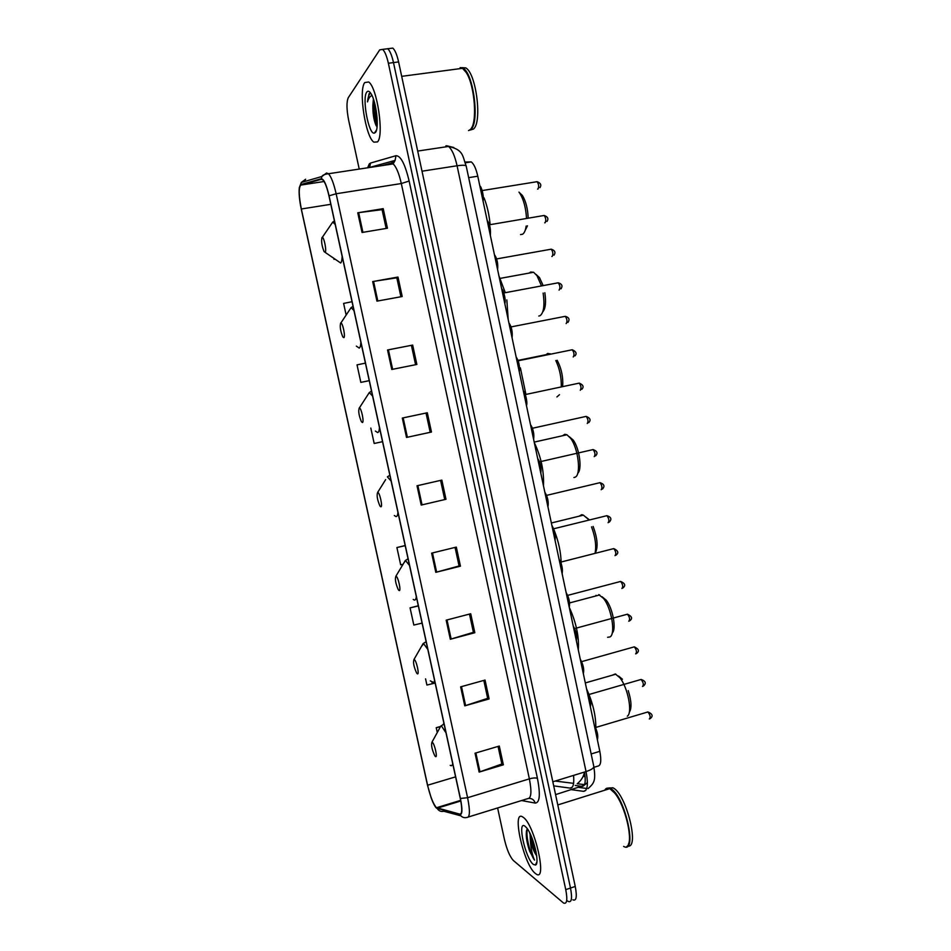 <?xml version="1.0" encoding="UTF-8"?>
<svg xmlns="http://www.w3.org/2000/svg" width="951" height="951" viewBox="0 0 951 951"><rect width="100%" height="100%" fill="white"/><g stroke="black" fill="none" stroke-linecap="round" stroke-linejoin="round"><path stroke-width="1.43" d="M465.17 162.074L471.232 161.884C473.895 163.929 476.082 168.707 477.782 176.208L599.819 751.326C601.555 760.764 600.877 765.698 597.775 766.137L593.983 767.302M374.1 110.791L377.202 124.985M529.493 832.398L536.542 855.579M572.871 899.836C576.365 901.251 577.162 896.793 575.248 886.451L398.6 61.934C396.971 54.718 395.045 50.106 392.811 48.109L389.922 48.465M567.616 901.001L568.187 901.417C571.646 902.856 572.419 898.398 570.505 888.044L393.488 62.588C391.86 55.36 389.946 50.748 387.723 48.739L384.882 49.095M583.985 774.031L584.651 773.139M535.27 873.387L535.972 873.91C547.919 883.11 534.628 824.291 523.169 817.289L522.919 817.111C511.21 808.398 523.561 864.554 535.27 873.387L535.972 873.91C547.919 883.11 534.628 824.291 523.169 817.289L522.919 817.111C511.21 808.398 523.561 864.554 535.27 873.387M377.499 141.901C384.252 135.898 377.226 87.397 368.667 81.976L364.709 82.582C358.337 90.547 365.553 136.885 373.85 142.151L377.499 141.901C384.252 135.898 377.226 87.397 368.667 81.976L364.709 82.582C358.337 90.547 365.553 136.885 373.85 142.151L377.499 141.901M436.426 807.696C433.228 803.964 430.28 796.474 427.593 785.229L301.336 208.994C298.733 195.561 298.555 187.597 300.813 185.076L321.379 179.287L322.865 179.894C325.052 182.283 327.085 187.632 328.975 195.93L460.272 798.353C462.352 808.778 462.21 814.044 459.856 814.151L436.426 807.696M436.533 808.16L459.987 814.662C462.4 814.555 462.543 809.158 460.415 798.471L329.07 195.811C326.419 184.613 323.827 178.919 321.283 178.752L300.718 184.589L299.315 187.62C298.733 192.922 299.387 200.079 301.265 209.101L427.475 785.134L431.16 797.865C433.133 803.191 434.928 806.626 436.533 808.16M376.287 125.936L372.97 111.303M568.187 901.417C571.646 902.856 572.419 898.398 570.505 888.044L393.488 62.588C391.86 55.36 389.946 50.748 387.723 48.739L392.811 48.109M497.611 807.958L504.458 839.555C506.907 849.742 509.879 856.72 513.35 860.489L563.491 902.998C566.927 904.449 567.676 899.991 565.75 889.637L388.365 63.253C386.736 56.014 384.822 51.39 382.623 49.381L379.711 49.88L348.268 97.715C346.437 101.923 346.568 109.413 348.637 120.195L359.228 169.076M387.544 349.98L412.675 345.082L416.859 364.459L391.776 369.464L387.544 349.98L388.4 349.825L392.632 369.297M372.697 281.567L397.982 277.05L402.19 296.522L376.941 301.146L372.697 281.567L373.565 281.413L377.809 300.991M357.766 212.786L383.205 208.661L387.437 228.228L362.046 232.472L357.766 212.786L358.646 212.655L362.913 232.329M431.635 553.149L456.314 547.098L460.439 566.178L435.796 572.336L431.635 553.149M446.174 620.171L470.721 613.752L474.822 632.736L450.322 639.262L446.174 620.171M460.641 686.86L485.046 680.072L489.123 698.949L464.766 705.844L460.641 686.86M475.048 753.204L499.299 746.048L503.352 764.83L479.138 772.093L475.048 753.204M402.309 418.06L427.296 412.77L431.469 432.039L406.517 437.436L402.309 418.06L403.165 417.869L407.373 437.258L406.517 437.436M417.014 485.771L441.846 480.1L445.983 499.275L421.198 505.064L417.014 485.771M365.41 363.127L357.029 364.875L360.845 382.385L369.238 380.685M352.025 301.717L343.608 303.417L346.069 314.65M333.991 259.338L334.776 259.207L333.813 258.517M405.174 545.541L396.9 547.538L400.668 564.811L403.069 564.264M418.297 605.763L410.071 607.867L413.828 625.057L422.078 623.131M425.561 678.836L426.916 685.029L434.857 683.127M439.98 726.623L436.224 727.693L437.282 732.496M370.819 428.081L374.183 443.475L382.528 441.68M445.983 499.275L421.198 505.064M427.296 412.77L403.165 417.869M431.469 432.039L407.373 437.258M503.352 764.83L501.831 763.867M498.062 746.404L501.866 763.998L479.138 772.093M489.123 698.949L487.649 698.212M483.809 680.417L487.673 698.331L464.766 705.844M474.822 632.736L473.396 632.237M469.473 614.073L473.408 632.32L450.322 639.262M460.439 566.178L459.071 565.928M455.065 547.407L459.083 565.976L435.796 572.336M383.205 208.661L382.112 209.731M386.154 228.442L382.088 209.648L358.646 212.655M397.982 277.05L396.829 277.858M400.906 296.748L396.817 277.799L373.565 281.413M412.675 345.082L388.4 349.825M396.9 547.538L405.197 545.672M410.071 607.867L418.333 605.953M436.224 727.693L439.873 726.814M360.845 382.385L369.226 380.626M440.586 480.386L444.676 499.299M426.036 413.067L430.197 432.277M411.462 345.605L415.587 364.709M626.84 846.473C634.02 842.669 625.508 805.64 614.548 792.932L609.769 788.641C607.558 787.583 605.87 788.117 604.705 790.233M606.405 788.843L605.3 790.043M623.618 846.39C638.204 854.973 624.7 794.965 610.601 788.629L606.572 788.474L605.24 790.067M627.636 846.081C640.059 849.065 626.079 793.491 613.026 787.868L608.676 787.963M608.307 788.32L607.63 789.306M526.783 829.831C525.558 834.574 526.497 841.659 529.588 851.086L534.498 860.096C532.203 854.961 530.813 848.304 530.349 840.125C531.942 846.937 534.058 852.144 536.685 855.745M530.349 840.125L530.028 833.468M536.626 855.318L536.198 854.557C533.701 849.528 532.096 843.525 531.407 836.535M533.333 864.411L535.425 865.053C540.049 864.233 533.677 836.511 526.973 828.262L525.118 826.3C516.833 819.429 525.261 858.468 533.333 864.411M628.492 844.036C632.867 835.751 624.391 804.273 614.833 793.098L610.542 789.08M534.498 860.096C530.301 854.771 525.273 834.954 527.496 828.999M529.588 851.086C527.08 843.311 526.022 836.63 526.426 831.043M536.067 851.953L532.608 839.614M627.291 716.186C632.867 713.06 627.85 687.181 619.79 677.659L615.356 673.974L611.731 675.376M432.301 742.303L431.968 742.184C431.005 745.097 431.956 749.638 434.821 755.831L435.403 756.485C437.912 758.648 434.631 743.658 432.301 742.303M595.837 728.264C595.992 715.96 592.913 702.825 586.565 688.869M629.277 712.287C631.856 708.388 631.512 701.172 628.231 690.604M619.79 677.659L622.453 679.252L618.602 676.054M596.051 595.326L595.421 596.087M414.208 659.518L413.994 659.459C412.948 662.324 413.828 666.853 416.633 673.058L417.323 673.783C419.712 675.376 416.419 660.291 414.208 659.518M578.291 649.89C579.23 636.778 576.223 622.584 569.257 607.309M607.618 637.289L610.055 636.92C615.832 633.984 611.493 608.093 603.552 598.452L598.773 594.613M612.218 633.009C616.652 629.372 612.765 608.105 606.167 600.093L602.102 596.776M589.061 519.912L583.391 515.145L581.75 514.681L579.028 516.203M395.996 576.199L395.901 576.187C394.784 579.016 395.592 583.557 398.338 589.775L399.135 590.559C401.405 591.581 398.089 576.389 395.996 576.199M561.173 563.503C561.007 552.697 558.677 541.618 554.171 530.278M552.412 526.379L551.842 525.237M595.064 553.22C596.503 545.922 595.326 537.125 591.534 526.842M595.16 553.197C598.286 547.55 597.608 538.635 593.127 526.45M589.347 519.84L585.792 517.023M573.917 477.545L575.26 477.14C581.382 474.573 578.279 448.147 570.588 438.268L566.951 434.762L564.799 434.298L562.564 435.748M377.666 492.356C376.525 495.245 377.274 499.798 379.936 506.003L380.828 506.8C382.968 507.24 379.675 492.071 377.69 492.356L385.666 479.601M543.473 485.759C544.103 471.137 541.06 456.765 534.319 442.643M577.732 473.241C582.381 469.628 579.456 448.159 573.144 440.028L569.352 436.723M550.7 353.998L547.728 353.427L546.017 354.687M359.228 407.967C358.182 411.165 358.919 415.753 361.428 421.733L362.402 422.506C364.364 422.387 361.273 407.682 359.347 407.943L359.228 407.967M525.891 394.273L520.375 367.811M556.917 396.936L559.485 394.713M561.28 386.76C561.494 377.511 559.663 368.774 555.8 360.524M562.659 386.463C563.277 377.095 561.435 368.358 557.131 360.251M541.452 285.787L536.982 275.671L533.618 272.259L530.563 272.057L529.374 273.032M538.777 316.029L540.097 315.696C543.817 312.748 544.828 305.2 543.14 293.063M340.66 323.031C339.721 326.55 340.446 331.186 342.824 336.939L343.858 337.664C345.641 337.023 342.74 322.71 340.874 322.971L340.66 323.031M508.203 319.548L506.835 299.91M505.254 292.563L498.93 275.885M542.771 311.845C545.529 308.695 546.219 302.335 544.84 292.742M543.104 285.49L539.502 277.621L536.055 274.411M520.542 234.588L522.586 234.231C524.334 233.114 525.534 230.38 526.176 226.029M321.973 237.548C321.141 241.388 321.842 246.083 324.113 251.646L325.194 252.277C326.811 251.123 324.077 237.144 322.282 237.405L321.973 237.548M490.122 224.555C489.194 214.676 487.162 205.773 484.047 197.844M526.509 218.373C525.927 208.114 523.739 199.817 519.935 193.457L518.973 192.126M525.13 230.522L527.448 225.803M528.162 218.088C527.805 208.887 525.903 201.362 522.456 195.537L519.175 192.387M468.962 130.43L470.246 129.562C477.64 124.141 475.024 85.519 466.133 72.383L462.507 68.317L457.502 68.971M468.498 130.584L470.816 129.479C479.768 123.095 473.669 73.512 463.078 68.234L460.153 67.58M470.032 130.097L473.384 129.11C482.383 122.715 476.32 73.156 465.693 67.89L461.77 67.628M373.41 99.011L372.863 105.371L373.743 100.021M370.688 93.186L369.047 93.792L367.514 101.912C368.489 98.464 369.856 96.384 371.615 95.671L372.019 95.564M375.455 132.403C379.378 128.635 376.346 101.602 371.033 93.697C369.345 91.07 367.93 90.535 366.765 92.104C361.784 98.108 368.715 135.125 374.397 133.104L375.455 132.403M372.863 105.371C372.756 113.157 373.743 119.683 375.823 124.95L377.071 126.709M461.318 67.937L460.664 68.555M471.423 128.064C477.711 120.195 474.632 84.829 466.394 72.621L466.133 72.383M367.514 101.912C368.013 97.121 369.012 94.197 370.521 93.15M377.25 123.927L374.849 103.873M377.107 126.424C374.623 119.22 373.612 110.78 374.088 101.103M553.696 785.883L570.077 788.106C573.144 788.177 574.297 783.945 573.56 775.41M572.122 787.333L570.077 788.106M591.153 753.965L599.819 751.326M468.665 177.647L477.782 176.208M575.248 886.451L565.75 889.637M398.6 61.934L388.365 63.253M571.503 789.675L583.486 791.339C587.575 790.994 588.419 784.409 586.042 771.57L552.828 781.781M593.804 766.399L593.828 766.554C593.757 768.23 591.165 769.894 586.042 771.57L457.074 165.771L422.006 171.204M466.228 166.175L466.204 166.068C465.562 165.094 462.519 164.999 457.074 165.771C454.792 155.691 451.927 149.248 448.48 146.454L445.9 145.824M446.625 145.741L453.865 147.524M585.828 790.305L583.486 791.339M575.248 785.478L582.143 786.37C585.21 786.168 585.982 781.401 584.461 772.057M584.104 785.395L555.574 794.62M585.103 776.587L583.106 776.373M375.051 166.663L375.181 165.914M427.593 785.229L455.588 776.86M367.645 167.792L369.297 163.893L370.498 163.061L395.973 155.702C400.704 155.667 405.09 164.119 409.132 181.035L537.446 778.393C540.525 794.56 539.788 802.799 535.223 803.084L521.564 800.54M460.843 815.815L443.844 811.251C441.109 811.916 438.946 811.037 437.341 808.647M329.07 195.811L336.143 193.766L467.595 797.711L460.415 798.471M321.283 178.752L321.913 176.482L326.55 173.011L328.464 173.748C331.221 176.731 333.777 183.4 336.143 193.766L401.31 183.543C398.98 173.332 396.258 166.794 393.132 163.917L390.897 163.239L382.397 165.545M468.308 817.028L527.734 798.638C531.3 798.353 531.847 791.767 529.374 778.869L467.595 797.711C470.186 810.775 469.972 817.361 466.953 817.456C464.017 818.169 461.699 817.23 459.987 814.662M300.718 184.589L301.301 182.473L305.628 179.24L304.142 181.653M537.446 778.393C535.793 777.692 533.095 777.847 529.374 778.869L401.31 183.543L409.132 181.035M535.223 803.084C534.189 799.969 532.12 798.4 529.029 798.388M391.206 163.18L395.105 160.398L395.973 155.702M369.654 167.483L370.498 163.061M300.813 185.076L324.089 181.51M301.336 208.994L330.793 204.31M437.222 808.172L460.807 800.98M459.856 814.151L460.878 813.83M417.858 485.581L422.042 504.862M432.479 552.935L436.628 572.11M447.018 619.957L451.154 639.024M461.485 686.622L465.598 705.594M475.869 752.954L479.97 771.82M445.983 732.805L441.728 726.362L440.8 726.077L439.35 728.716M443.927 723.331L443.19 724.353M450.227 765.329C451.463 766.209 452.284 765.614 452.688 763.546M427.807 649.426L423.706 643.72L421.566 646.311M432.004 682.794L432.253 682.937C433.442 683.543 434.215 682.675 434.559 680.357M409.524 565.512L405.566 560.555L403.664 563.265M413.221 599.427L414.172 600.022C415.302 600.343 416.015 599.213 416.312 596.646M394.332 515.525L395.973 516.583C397.043 516.607 397.708 515.204 397.946 512.387M391.111 481.051L387.378 476.855L389.862 475.286M372.59 396.044L369.297 392.561L367.538 395.283M375.372 431.076L377.666 432.598C378.676 432.325 379.271 430.66 379.461 427.581M353.938 310.49L351.085 307.637L349.302 310.311M356.328 346.116L359.228 348.078C360.179 347.507 360.726 345.57 360.857 342.229M335.168 224.377L332.719 222.094L330.936 224.698M325.111 252.348L340.684 263.011C341.564 262.143 342.051 259.92 342.134 256.33M372.875 105.228L377.095 126.519M369.309 93.483L369.19 94.803M649.319 718.968C650.769 717.446 650.294 715.104 647.893 711.954L647.155 712.168M597.299 739.462C597.822 735.789 596.895 731.45 594.541 726.445M594.327 725.423C597.311 731.046 598.31 735.765 597.323 739.545M650.008 718.742C653.373 716.21 652.671 713.939 647.893 711.954L595.504 727.527M642.496 686.467C643.922 684.886 643.458 682.545 641.105 679.454L640.356 679.668M590.286 706.391C590.785 702.623 589.858 698.272 587.516 693.35M587.302 692.364C590.274 697.879 591.272 702.599 590.309 706.534M635.648 653.884C637.051 652.243 636.599 649.902 634.305 646.858L633.532 647.072M583.248 673.249C583.724 669.361 582.797 664.999 580.479 660.16M580.276 659.221C583.225 664.618 584.223 669.349 583.284 673.427M628.789 621.217C630.168 619.517 629.728 617.175 627.482 614.191L626.709 614.405M576.199 640.011C576.651 636.017 575.724 631.654 573.417 626.887M573.227 625.996C576.151 631.274 577.15 636.029 576.247 640.237M621.918 588.467C623.274 586.719 622.846 584.378 620.634 581.441L619.862 581.643M569.126 606.679C569.566 602.589 568.627 598.215 566.332 593.531M566.154 592.687C569.055 597.858 570.065 602.613 569.185 606.964M615.024 555.646C616.355 553.839 615.939 551.485 613.775 548.596L612.991 548.798M562.041 573.275C562.457 569.078 561.518 564.692 559.247 560.091M559.069 559.295C561.946 564.335 562.956 569.114 562.112 573.608M608.105 522.729C609.425 520.863 609.02 518.509 606.904 515.68L606.108 515.87M554.932 539.788C555.325 535.484 554.385 531.074 552.127 526.569M551.972 525.82C554.825 530.741 555.836 535.52 555.015 540.156M601.175 489.741C602.47 487.815 602.078 485.462 600.01 482.668L599.213 482.858M547.812 506.205C548.18 501.795 547.241 497.385 544.994 492.951M544.852 492.249C547.681 497.052 548.691 501.843 547.895 506.633M594.232 456.658C595.492 454.685 595.112 452.319 593.091 449.573L592.295 449.752M540.667 472.54L537.85 459.262M537.707 458.596C540.513 463.28 541.535 468.094 540.762 473.016M587.266 423.504C588.514 421.459 588.146 419.094 586.161 416.383L585.364 416.562M533.499 438.791L530.682 425.466M530.551 424.859C533.333 429.424 534.355 434.238 533.618 439.314M580.288 390.255C581.501 388.163 581.144 385.785 579.207 383.122L578.422 383.289M526.319 404.948L523.49 391.598M523.371 391.027C526.129 395.473 527.151 400.312 526.45 405.53M573.203 356.946L573.287 356.934C574.487 354.771 574.131 352.381 572.24 349.766L571.456 349.92M519.127 371.021L516.286 357.635M516.179 357.124C518.913 361.439 519.935 366.29 519.258 371.651M566.118 323.554L566.273 323.518C567.438 321.307 567.105 318.906 565.251 316.326L564.466 316.481M511.911 337.011C512.173 332.065 511.222 327.584 509.058 323.59M508.963 323.126C511.674 327.322 512.708 332.172 512.054 337.688M559.01 290.067L559.236 290.019C560.377 287.749 560.044 285.336 558.237 282.792L557.464 282.946M504.672 302.905C504.91 297.853 503.959 293.36 501.819 289.449M501.724 289.033C504.422 293.11 505.445 297.972 504.826 303.642M551.877 256.497L552.186 256.437C553.304 254.107 552.983 251.682 551.211 249.186L550.451 249.317M497.421 268.717C497.635 263.546 496.684 259.052 494.556 255.225M494.472 254.856C497.135 258.803 498.181 263.689 497.587 269.502M544.733 222.831L545.113 222.772C546.207 220.382 545.898 217.945 544.162 215.473L543.413 215.604M490.145 234.445C490.347 229.155 489.385 224.65 487.269 220.917M487.209 220.596C489.848 224.412 490.882 229.31 490.324 235.277M537.577 189.094L538.016 189.011C539.098 186.562 538.789 184.125 537.089 181.689L536.364 181.807M482.846 200.079C483.025 194.682 482.074 190.164 479.97 186.515M479.91 186.241C482.537 189.938 483.572 194.848 483.037 200.958M584.485 772.129C583.629 776.587 581.216 780.474 577.221 783.79M573.596 783.339L555.182 781.056M465.384 162.787L471.232 161.884M588.051 788.629C594.292 782.935 595.897 780.83 593.828 766.554L466.204 166.068C462.352 155.75 463.624 149.759 448.48 146.454L417.691 151.066M586.731 788.462L578.779 787.416M584.936 784.694L587.409 782.53M584.508 784.634L577.281 783.743M368.56 167.649L369.166 166.996M369.689 167.424L395.105 160.398L393.132 163.917L328.464 173.748C324.66 174.235 322.472 175.15 321.913 176.482L301.301 182.473L299.315 187.62M382.623 49.381L387.723 48.739M436.473 807.744L460.688 800.35M609.769 788.641L557.785 804.938M612.729 787.713L610.304 788.474M536.863 861.998L535.425 865.053M431.968 742.184L440.8 726.077L444.069 724.032M615.879 674.188L585.305 682.925M413.994 659.459L423.112 643.601L426.131 641.723M435.166 683.163L430.292 680.892M599.701 594.946L569.578 602.934M606.167 600.093L603.552 598.452M395.901 576.187L405.316 560.531L408.062 558.819M583.391 515.145L551.366 522.979M566.951 434.762L534.2 442.108M573.144 440.028L570.588 438.268M371.52 391.134L369.297 392.561L359.347 407.943M550.356 353.796L518.022 360.393M353.035 306.353L351.085 307.637L340.874 322.971M533.618 272.259L500.238 278.37M539.502 277.621L536.982 275.671M334.419 220.929L332.719 222.094L322.282 237.405M522.456 195.537L519.935 193.457M376.513 130.025L374.397 133.104M465.693 67.89L463.078 68.234M462.507 68.317L401.679 76.342M594.292 725.304C597.371 731.057 598.405 735.908 597.383 739.842M643.149 686.23C646.537 683.412 645.848 681.154 641.105 679.454L588.574 694.622M587.278 692.245C590.333 697.903 591.367 702.753 590.369 706.807M636.278 653.634C639.69 651.304 639.024 649.058 634.305 646.858L581.632 661.634M580.253 659.102C583.284 664.642 584.318 669.504 583.343 673.688M629.479 620.92C632.807 618.721 632.142 616.474 627.482 614.191L574.654 628.552M573.203 625.877C576.199 631.286 577.233 636.16 576.306 640.498M622.75 588.087C625.913 585.626 625.199 583.403 620.634 581.441L567.664 595.385M566.13 592.556C569.09 597.799 570.125 602.672 569.245 607.213M615.998 555.17C618.946 552.864 618.209 550.665 613.775 548.596L560.65 562.136M559.045 559.164C561.756 563.491 562.79 568.389 562.16 573.845M609.211 522.17C612.004 519.234 611.231 517.059 606.904 515.68L553.625 528.792M551.937 525.677C554.599 529.766 555.646 534.676 555.063 540.394M602.399 489.087C605.05 486.258 604.254 484.13 600.01 482.668L546.575 495.376M544.816 492.107C547.705 496.993 548.751 501.902 547.942 506.859M595.564 455.909C598.084 453.211 597.264 451.095 593.091 449.573L539.502 461.853M537.672 458.453C540.251 462.138 541.297 467.06 540.81 473.229M588.705 422.66C591.106 420.104 590.262 418.012 586.161 416.383L532.405 428.259M530.515 424.705C533.035 428.152 534.082 433.097 533.654 439.528M581.81 389.328C584.104 386.891 583.236 384.81 579.207 383.122L525.297 394.57M523.335 390.885C524.762 391.515 527.9 401.643 526.485 405.732M574.891 355.924C577.091 353.594 576.211 351.537 572.24 349.766L518.164 360.786M516.143 356.958C518.889 361.202 519.947 366.159 519.294 371.853M567.949 322.425C569.946 319.417 569.055 317.384 565.251 316.326L511.008 326.918M508.928 322.96C511.555 326.49 512.613 331.459 512.09 337.878M560.983 288.854C562.909 285.954 561.993 283.933 558.237 282.792L503.828 292.967M501.688 288.866C502.972 289.08 506.17 298.923 504.862 303.821M553.981 255.201C555.848 252.384 554.92 250.375 551.211 249.186L496.636 258.922M494.437 254.678C497.088 258.446 498.158 263.451 497.623 269.68M546.968 221.464C548.786 218.766 547.847 216.769 544.162 215.473L489.42 224.781M487.162 220.406C489.729 223.64 490.787 228.656 490.359 235.444M539.93 187.644C541.678 185.017 540.739 183.032 537.089 181.689L482.181 190.557M479.875 186.039C481.028 185.897 484.249 195.383 483.072 201.125"/></g></svg>
